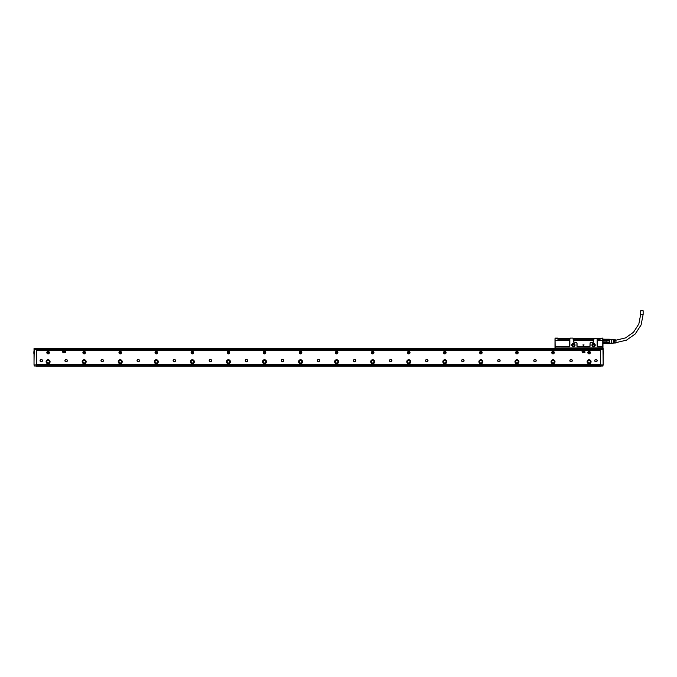 <?xml version="1.0" encoding="UTF-8"?>
<svg xmlns="http://www.w3.org/2000/svg" width="677" height="677" viewBox="0 0 677 677"><rect width="100%" height="100%" fill="white"/><g stroke="black" fill="none" stroke-linecap="round" stroke-linejoin="round"><path stroke-width="1.02" d="M599.543 348.384L595.582 348.562M594.398 348.384L589.108 348.02L589.083 348.469M593.086 348.223L590.471 348.046M592.84 348.384L591.47 348.096M559.727 348.384L561.241 348.562M597.85 346.759L597.131 346.04A0.719 0.719 0 0 0 597.85 346.759L602.141 346.759L602.505 347.91L555.157 348.02L602.818 348.02M573.402 342.071L576.212 342.435A0.719 0.719 0 0 1 576.931 343.154L576.931 346.04A0.719 0.719 0 0 0 577.65 346.759L577.058 346.04L577.024 343.154L576.212 342.3L573.402 342.071L573.038 338.102L570.229 338.102L569.755 339.295L557.89 339.295L557.856 338.102L555.182 338.102L555.005 340.624L555.005 338.788M602.919 338.229L600.084 338.28L602.792 338.102L602.97 340.582L597.419 340.599L602.97 340.582M595.599 348.325L590.556 348.046M591.199 348.08L591.148 348.528M559.143 348.257L561.106 348.198M558.17 348.384L563.459 348.02L563.484 348.469M562.248 348.037L559.236 348.249M556.985 348.266L562.012 348.046M602.462 348.02L602.708 347.123L602.141 346.599L597.85 346.599M555.157 348.02L555.834 346.599L569.145 346.759L555.834 346.759L555.521 348.02M555.005 347.843L555.005 340.624L569.577 340.599L569.577 339.295M573.402 338.466L573.504 339.295L593.484 339.295L593.594 338.466L593.594 342.071L590.784 342.435A0.719 0.719 0 0 0 590.065 343.154L589.938 346.04L589.337 346.759A0.719 0.719 0 0 0 590.065 346.04L590.065 343.154M597.131 346.04L597.131 338.466L597.241 339.295L600.084 339.295L600.084 338.28M593.957 339.295L593.34 339.152M602.97 340.159L602.97 347.843M561.368 348.08L561.419 348.528M593.594 338.466L597.131 338.466M577.65 346.759L589.337 346.759M569.865 338.466L569.865 346.04A0.719 0.719 0 0 1 569.145 346.759M571.76 345.135A1.642 1.642 0 0 0 573.402 346.776A1.642 1.642 0 0 0 573.724 343.527A1.642 1.642 0 0 0 571.76 345.135M591.952 345.135A1.642 1.642 0 0 0 593.594 346.776A1.642 1.642 0 0 0 593.924 343.527A1.642 1.642 0 0 0 591.952 345.135M555.055 338.229L555.182 347.86M557.89 338.28L555.182 338.28M569.145 346.599L569.738 346.04L569.577 340.599M593.306 339.295L593.306 340.582L573.69 340.582L573.546 342.071M573.69 340.582L573.69 339.295M593.306 340.582L593.238 342.3L590.784 342.3L589.972 343.154M597.419 340.582L597.419 339.295M597.258 346.04L597.419 340.599M569.755 339.152L557.907 339.152L557.907 338.246L570.076 338.246M573.402 344.238A0.905 0.905 0 0 1 574.299 345.135A0.905 0.905 0 0 1 573.402 346.04A0.905 0.905 0 0 1 572.497 345.135A0.905 0.905 0 0 1 573.402 344.238M593.594 346.04A0.905 0.905 0 0 1 592.697 345.135A0.905 0.905 0 0 1 593.594 344.238A0.905 0.905 0 0 1 594.499 345.135A0.905 0.905 0 0 1 593.594 346.04M577.65 346.599L589.337 346.599M571.862 345.135A1.532 1.532 0 0 0 573.402 346.666A1.532 1.532 0 0 0 573.707 343.637A1.532 1.532 0 0 0 571.862 345.135M592.062 345.135A1.532 1.532 0 0 0 593.594 346.666A1.532 1.532 0 0 0 593.898 343.637A1.532 1.532 0 0 0 592.062 345.135M583.43 346.133L584.031 344.872L582.956 344.872L583.43 346.133L582.956 344.872M597.241 339.152L600.067 339.152L600.067 338.246L599.712 339.152M573.182 338.246L593.814 338.246M596.911 338.246L599.712 338.246M573.504 339.152L593.484 339.152M583.566 346.133L584.031 344.872M603.334 343.027L603.334 342.012L603.334 343.027M603.334 340.836L606.939 340.836L606.761 339.761L603.334 339.812L603.334 340.836L606.939 340.836L606.939 342.012L603.334 342.012M606.939 339.812L606.939 339.228L603.334 339.228L609.385 339.202L609.385 339.896L606.939 339.896M603.334 343.62L606.939 343.62L603.334 343.62M606.939 343.027L606.939 343.696L609.385 343.696L609.385 342.951L603.512 343.078M606.939 342.951L606.939 342.012L603.512 342.156M603.512 339.761L603.512 340.692M606.761 343.078L606.761 342.156M606.761 340.692L606.761 339.761M606.939 340.726L609.385 340.726L609.385 342.113L606.939 342.113M609.385 342.951L609.393 342.063M609.385 340.726L609.385 339.896M609.461 343.222L609.461 339.295L609.461 343.222L611.272 343.222M611.272 343.332L611.272 339.507L611.272 343.332M611.627 343.222L613.286 343.121L613.286 341.783L613.65 343.095L614.081 341.783L614.445 343.053L614.877 341.783L615.232 343.002L615.96 342.951L615.96 339.888L615.232 339.846L614.877 341.064L614.445 339.795L614.081 341.064L613.65 339.744L613.286 341.064L613.286 339.719L611.627 339.617M640.696 314.373L643.15 314.373L643.15 310.768L640.696 310.768L640.696 314.373L638.834 324.004L633.511 332.246L625.506 337.908L615.96 340.176M587.822 361.73A1.261 1.261 0 0 0 589.083 362.99A1.261 1.261 0 0 0 590.352 361.73A1.261 1.261 0 0 0 589.083 360.46A1.261 1.261 0 0 0 587.822 361.73M551.755 361.73A1.261 1.261 0 0 0 553.024 362.99A1.261 1.261 0 0 0 554.285 361.73A1.261 1.261 0 0 0 553.024 360.46A1.261 1.261 0 0 0 551.755 361.73M515.696 361.73A1.261 1.261 0 0 0 516.957 362.99A1.261 1.261 0 0 0 518.218 361.73A1.261 1.261 0 0 0 516.957 360.46A1.261 1.261 0 0 0 515.696 361.73M479.629 361.73A1.261 1.261 0 0 0 480.89 362.99A1.261 1.261 0 0 0 482.151 361.73A1.261 1.261 0 0 0 480.89 360.46A1.261 1.261 0 0 0 479.629 361.73M443.562 361.73A1.261 1.261 0 0 0 444.823 362.99A1.261 1.261 0 0 0 446.084 361.73A1.261 1.261 0 0 0 444.823 360.46A1.261 1.261 0 0 0 443.562 361.73M407.495 361.73A1.261 1.261 0 0 0 408.756 362.99A1.261 1.261 0 0 0 410.017 361.73A1.261 1.261 0 0 0 408.756 360.46A1.261 1.261 0 0 0 407.495 361.73M371.428 361.73A1.261 1.261 0 0 0 372.688 362.99A1.261 1.261 0 0 0 373.949 361.73A1.261 1.261 0 0 0 372.688 360.46A1.261 1.261 0 0 0 371.428 361.73M335.36 361.73A1.261 1.261 0 0 0 336.621 362.99A1.261 1.261 0 0 0 337.891 361.73A1.261 1.261 0 0 0 336.621 360.46A1.261 1.261 0 0 0 335.36 361.73M299.293 361.73A1.261 1.261 0 0 0 300.563 362.99A1.261 1.261 0 0 0 301.824 361.73A1.261 1.261 0 0 0 300.563 360.46A1.261 1.261 0 0 0 299.293 361.73M263.226 361.73A1.261 1.261 0 0 0 264.495 362.99A1.261 1.261 0 0 0 265.756 361.73A1.261 1.261 0 0 0 264.495 360.46A1.261 1.261 0 0 0 263.226 361.73M227.167 361.73A1.261 1.261 0 0 0 228.428 362.99A1.261 1.261 0 0 0 229.689 361.73A1.261 1.261 0 0 0 228.428 360.46A1.261 1.261 0 0 0 227.167 361.73M191.1 361.73A1.261 1.261 0 0 0 192.361 362.99A1.261 1.261 0 0 0 193.622 361.73A1.261 1.261 0 0 0 192.361 360.46A1.261 1.261 0 0 0 191.1 361.73M155.033 361.73A1.261 1.261 0 0 0 156.294 362.99A1.261 1.261 0 0 0 157.555 361.73A1.261 1.261 0 0 0 156.294 360.46A1.261 1.261 0 0 0 155.033 361.73M118.966 361.73A1.261 1.261 0 0 0 120.227 362.99A1.261 1.261 0 0 0 121.488 361.73A1.261 1.261 0 0 0 120.227 360.46A1.261 1.261 0 0 0 118.966 361.73M82.899 361.73A1.261 1.261 0 0 0 84.16 362.99A1.261 1.261 0 0 0 85.42 361.73A1.261 1.261 0 0 0 84.16 360.46A1.261 1.261 0 0 0 82.899 361.73M46.831 361.73A1.261 1.261 0 0 0 48.092 362.99A1.261 1.261 0 0 0 49.362 361.73A1.261 1.261 0 0 0 48.092 360.46A1.261 1.261 0 0 0 46.831 361.73M600.626 350.542L36.558 350.542M36.558 364.429L600.626 364.429M84.769 353.707A1.261 1.261 0 0 0 85.268 351.998A1.261 1.261 0 0 0 83.559 351.49A1.261 1.261 0 0 0 83.051 353.208A1.261 1.261 0 0 0 84.769 353.707M462.273 361.704A1.21 1.21 0 0 0 463.914 361.222A1.21 1.21 0 0 0 463.432 359.58A1.21 1.21 0 0 0 461.799 360.062A1.21 1.21 0 0 0 462.273 361.704M426.214 361.704A1.21 1.21 0 0 0 427.847 361.222A1.21 1.21 0 0 0 427.373 359.58A1.21 1.21 0 0 0 425.731 360.062A1.21 1.21 0 0 0 426.214 361.704M390.147 361.704A1.21 1.21 0 0 0 391.78 361.222A1.21 1.21 0 0 0 391.306 359.58A1.21 1.21 0 0 0 389.664 360.062A1.21 1.21 0 0 0 390.147 361.704M354.079 361.704A1.21 1.21 0 0 0 355.721 361.222A1.21 1.21 0 0 0 355.239 359.58A1.21 1.21 0 0 0 353.597 360.062A1.21 1.21 0 0 0 354.079 361.704M318.012 361.704A1.21 1.21 0 0 0 319.654 361.222A1.21 1.21 0 0 0 319.172 359.58A1.21 1.21 0 0 0 317.53 360.062A1.21 1.21 0 0 0 318.012 361.704M281.945 361.704A1.21 1.21 0 0 0 283.587 361.222A1.21 1.21 0 0 0 283.104 359.58A1.21 1.21 0 0 0 281.463 360.062A1.21 1.21 0 0 0 281.945 361.704M245.878 361.704A1.21 1.21 0 0 0 247.52 361.222A1.21 1.21 0 0 0 247.037 359.58A1.21 1.21 0 0 0 245.396 360.062A1.21 1.21 0 0 0 245.878 361.704M209.811 361.704A1.21 1.21 0 0 0 211.452 361.222A1.21 1.21 0 0 0 210.97 359.58A1.21 1.21 0 0 0 209.337 360.062A1.21 1.21 0 0 0 209.811 361.704M173.752 361.704A1.21 1.21 0 0 0 175.385 361.222A1.21 1.21 0 0 0 174.903 359.58A1.21 1.21 0 0 0 173.27 360.062A1.21 1.21 0 0 0 173.752 361.704M137.685 361.704A1.21 1.21 0 0 0 139.318 361.222A1.21 1.21 0 0 0 138.844 359.58A1.21 1.21 0 0 0 137.203 360.062A1.21 1.21 0 0 0 137.685 361.704M101.618 361.704A1.21 1.21 0 0 0 103.259 361.222A1.21 1.21 0 0 0 102.777 359.58A1.21 1.21 0 0 0 101.135 360.062A1.21 1.21 0 0 0 101.618 361.704M65.551 361.704A1.21 1.21 0 0 0 67.192 361.222A1.21 1.21 0 0 0 66.71 359.58A1.21 1.21 0 0 0 65.068 360.062A1.21 1.21 0 0 0 65.551 361.704M595.362 361.704A1.21 1.21 0 0 0 597.004 361.222A1.21 1.21 0 0 0 596.522 359.58A1.21 1.21 0 0 0 594.88 360.062A1.21 1.21 0 0 0 595.362 361.704M40.662 361.704A1.21 1.21 0 0 0 42.304 361.222A1.21 1.21 0 0 0 41.822 359.58A1.21 1.21 0 0 0 40.18 360.062A1.21 1.21 0 0 0 40.662 361.704M587.103 361.73A1.98 1.98 0 0 0 589.083 363.71A1.98 1.98 0 0 0 591.072 361.73A1.98 1.98 0 0 0 589.083 359.741A1.98 1.98 0 0 0 587.103 361.73M551.036 361.73A1.98 1.98 0 0 0 553.024 363.71A1.98 1.98 0 0 0 555.005 361.73A1.98 1.98 0 0 0 553.024 359.741A1.98 1.98 0 0 0 551.036 361.73M514.969 361.73A1.98 1.98 0 0 0 516.957 363.71A1.98 1.98 0 0 0 518.937 361.73A1.98 1.98 0 0 0 516.957 359.741A1.98 1.98 0 0 0 514.969 361.73M478.901 361.73A1.98 1.98 0 0 0 480.89 363.71A1.98 1.98 0 0 0 482.87 361.73A1.98 1.98 0 0 0 480.89 359.741A1.98 1.98 0 0 0 478.901 361.73M442.843 361.73A1.98 1.98 0 0 0 444.823 363.71A1.98 1.98 0 0 0 446.803 361.73A1.98 1.98 0 0 0 444.823 359.741A1.98 1.98 0 0 0 442.843 361.73M406.775 361.73A1.98 1.98 0 0 0 408.756 363.71A1.98 1.98 0 0 0 410.744 361.73A1.98 1.98 0 0 0 408.756 359.741A1.98 1.98 0 0 0 406.775 361.73M370.708 361.73A1.98 1.98 0 0 0 372.688 363.71A1.98 1.98 0 0 0 374.677 361.73A1.98 1.98 0 0 0 372.688 359.741A1.98 1.98 0 0 0 370.708 361.73M334.641 361.73A1.98 1.98 0 0 0 336.621 363.71A1.98 1.98 0 0 0 338.61 361.73A1.98 1.98 0 0 0 336.621 359.741A1.98 1.98 0 0 0 334.641 361.73M298.574 361.73A1.98 1.98 0 0 0 300.563 363.71A1.98 1.98 0 0 0 302.543 361.73A1.98 1.98 0 0 0 300.563 359.741A1.98 1.98 0 0 0 298.574 361.73M262.507 361.73A1.98 1.98 0 0 0 264.495 363.71A1.98 1.98 0 0 0 266.476 361.73A1.98 1.98 0 0 0 264.495 359.741A1.98 1.98 0 0 0 262.507 361.73M226.44 361.73A1.98 1.98 0 0 0 228.428 363.71A1.98 1.98 0 0 0 230.408 361.73A1.98 1.98 0 0 0 228.428 359.741A1.98 1.98 0 0 0 226.44 361.73M190.381 361.73A1.98 1.98 0 0 0 192.361 363.71A1.98 1.98 0 0 0 194.341 361.73A1.98 1.98 0 0 0 192.361 359.741A1.98 1.98 0 0 0 190.381 361.73M154.314 361.73A1.98 1.98 0 0 0 156.294 363.71A1.98 1.98 0 0 0 158.274 361.73A1.98 1.98 0 0 0 156.294 359.741A1.98 1.98 0 0 0 154.314 361.73M118.247 361.73A1.98 1.98 0 0 0 120.227 363.71A1.98 1.98 0 0 0 122.215 361.73A1.98 1.98 0 0 0 120.227 359.741A1.98 1.98 0 0 0 118.247 361.73M82.179 361.73A1.98 1.98 0 0 0 84.16 363.71A1.98 1.98 0 0 0 86.148 361.73A1.98 1.98 0 0 0 84.16 359.741A1.98 1.98 0 0 0 82.179 361.73M46.112 361.73A1.98 1.98 0 0 0 48.092 363.71A1.98 1.98 0 0 0 50.081 361.73A1.98 1.98 0 0 0 48.092 359.741A1.98 1.98 0 0 0 46.112 361.73M588.482 351.49A1.261 1.261 0 0 0 587.983 353.208A1.261 1.261 0 0 0 589.692 353.707A1.261 1.261 0 0 0 590.192 351.998A1.261 1.261 0 0 0 588.482 351.49M552.415 351.49A1.261 1.261 0 0 0 551.916 353.208A1.261 1.261 0 0 0 553.625 353.707A1.261 1.261 0 0 0 554.124 351.998A1.261 1.261 0 0 0 552.415 351.49M516.348 351.49A1.261 1.261 0 0 0 515.849 353.208A1.261 1.261 0 0 0 517.558 353.707A1.261 1.261 0 0 0 518.066 351.998A1.261 1.261 0 0 0 516.348 351.49M480.281 351.49A1.261 1.261 0 0 0 479.781 353.208A1.261 1.261 0 0 0 481.491 353.707A1.261 1.261 0 0 0 481.999 351.998A1.261 1.261 0 0 0 480.281 351.49M444.214 351.49A1.261 1.261 0 0 0 443.714 353.208A1.261 1.261 0 0 0 445.432 353.707A1.261 1.261 0 0 0 445.931 351.998A1.261 1.261 0 0 0 444.214 351.49M408.155 351.49A1.261 1.261 0 0 0 407.647 353.208A1.261 1.261 0 0 0 409.365 353.707A1.261 1.261 0 0 0 409.864 351.998A1.261 1.261 0 0 0 408.155 351.49M372.088 351.49A1.261 1.261 0 0 0 371.58 353.208A1.261 1.261 0 0 0 373.298 353.707A1.261 1.261 0 0 0 373.797 351.998A1.261 1.261 0 0 0 372.088 351.49M336.02 351.49A1.261 1.261 0 0 0 335.513 353.208A1.261 1.261 0 0 0 337.231 353.707A1.261 1.261 0 0 0 337.73 351.998A1.261 1.261 0 0 0 336.02 351.49M299.953 351.49A1.261 1.261 0 0 0 299.454 353.208A1.261 1.261 0 0 0 301.163 353.707A1.261 1.261 0 0 0 301.663 351.998A1.261 1.261 0 0 0 299.953 351.49M263.886 351.49A1.261 1.261 0 0 0 263.387 353.208A1.261 1.261 0 0 0 265.096 353.707A1.261 1.261 0 0 0 265.604 351.998A1.261 1.261 0 0 0 263.886 351.49M227.819 351.49A1.261 1.261 0 0 0 227.32 353.208A1.261 1.261 0 0 0 229.029 353.707A1.261 1.261 0 0 0 229.537 351.998A1.261 1.261 0 0 0 227.819 351.49M191.752 351.49A1.261 1.261 0 0 0 191.252 353.208A1.261 1.261 0 0 0 192.962 353.707A1.261 1.261 0 0 0 193.47 351.998A1.261 1.261 0 0 0 191.752 351.49M155.693 351.49A1.261 1.261 0 0 0 155.185 353.208A1.261 1.261 0 0 0 156.903 353.707A1.261 1.261 0 0 0 157.403 351.998A1.261 1.261 0 0 0 155.693 351.49M119.626 351.49A1.261 1.261 0 0 0 119.118 353.208A1.261 1.261 0 0 0 120.836 353.707A1.261 1.261 0 0 0 121.335 351.998A1.261 1.261 0 0 0 119.626 351.49M47.492 351.49A1.261 1.261 0 0 0 46.992 353.208A1.261 1.261 0 0 0 48.702 353.707A1.261 1.261 0 0 0 49.201 351.998A1.261 1.261 0 0 0 47.492 351.49M499.499 359.58A1.21 1.21 0 0 0 497.857 360.062A1.21 1.21 0 0 0 498.34 361.704A1.21 1.21 0 0 0 499.981 361.222A1.21 1.21 0 0 0 499.499 359.58M535.566 359.58A1.21 1.21 0 0 0 533.925 360.062A1.21 1.21 0 0 0 534.407 361.704A1.21 1.21 0 0 0 536.049 361.222A1.21 1.21 0 0 0 535.566 359.58M571.633 359.58A1.21 1.21 0 0 0 569.992 360.062A1.21 1.21 0 0 0 570.474 361.704A1.21 1.21 0 0 0 572.116 361.222A1.21 1.21 0 0 0 571.633 359.58M600.626 364.971L36.558 364.971M65.584 352.531L65.407 350.906L62.699 351.084L62.885 352.709L65.584 352.531M584.936 352.531L584.759 350.906L582.051 351.084L582.237 352.709L584.936 352.531M601.168 366.13L36.016 366.13L601.168 366.054M34.028 355.45L34.028 350.542M600.626 365.021L600.626 366.054L602.97 366.054L602.97 365.021L600.626 364.895L603.156 364.895L602.97 348.384L36.558 348.384L36.558 349.535L34.214 349.535L34.028 361.543M34.028 359.851L34.028 355.958M598.9 349.823L36.558 349.823L600.626 349.823L598.9 349.823L598.9 349.349L600.626 349.349M63.469 352.387L64.213 351.092L64.823 352.387L63.469 352.387M582.821 352.387L583.566 351.092L584.107 352.497L582.821 352.387M191.413 353.123A1.083 1.083 0 0 0 192.877 353.555A1.083 1.083 0 0 0 193.309 352.082A1.083 1.083 0 0 0 191.845 351.651A1.083 1.083 0 0 0 191.413 353.123A1.083 1.083 0 0 0 192.877 353.555A1.083 1.083 0 0 0 193.309 352.082A1.083 1.083 0 0 0 191.845 351.651A1.083 1.083 0 0 0 191.413 353.123A1.083 1.083 0 0 0 192.877 353.555A1.083 1.083 0 0 0 193.309 352.082M155.346 353.123A1.083 1.083 0 0 0 156.81 353.555A1.083 1.083 0 0 0 157.242 352.082A1.083 1.083 0 0 0 155.778 351.651A1.083 1.083 0 0 0 155.346 353.123A1.083 1.083 0 0 0 156.81 353.555A1.083 1.083 0 0 0 157.242 352.082A1.083 1.083 0 0 0 155.778 351.651A1.083 1.083 0 0 0 155.346 353.123A1.083 1.083 0 0 0 156.81 353.555A1.083 1.083 0 0 0 157.242 352.082A1.058 1.058 0 0 1 156.802 353.529A1.058 1.058 0 0 1 155.371 353.106A1.058 1.058 0 0 1 155.786 351.676A1.058 1.058 0 0 1 157.216 352.099M34.028 365.876L36.558 366.054L34.214 366.003L34.214 364.895L36.558 364.895L36.558 349.535M34.028 354.799L34.028 356.601M36.558 364.895L34.028 364.895L34.028 350.432M34.028 351.211L34.028 354.206M34.028 359.741L34.028 361.433M36.558 348.435L34.214 348.435L36.558 348.384M603.156 348.562L603.156 349.535L602.97 348.384L600.626 348.435L600.626 364.895M603.156 364.895L603.156 349.535L600.626 349.408M38.284 349.823L38.284 349.349L598.9 349.349M36.558 365.021L36.558 366.003M463.373 361.594A1.083 1.083 0 0 0 463.804 360.122A1.083 1.083 0 0 0 462.34 359.699A1.083 1.083 0 0 0 461.909 361.163A1.083 1.083 0 0 0 463.373 361.594M427.305 361.594A1.083 1.083 0 0 0 427.737 360.122A1.083 1.083 0 0 0 426.273 359.699A1.083 1.083 0 0 0 425.841 361.163A1.083 1.083 0 0 0 427.305 361.594M391.238 361.594A1.083 1.083 0 0 0 391.67 360.122A1.083 1.083 0 0 0 390.206 359.699A1.083 1.083 0 0 0 389.774 361.163A1.083 1.083 0 0 0 391.238 361.594M355.18 361.594A1.083 1.083 0 0 0 355.611 360.122A1.083 1.083 0 0 0 354.139 359.699A1.083 1.083 0 0 0 353.707 361.163A1.083 1.083 0 0 0 355.18 361.594M319.112 361.594A1.083 1.083 0 0 0 319.544 360.122A1.083 1.083 0 0 0 318.072 359.699A1.083 1.083 0 0 0 317.64 361.163A1.083 1.083 0 0 0 319.112 361.594M283.045 361.594A1.083 1.083 0 0 0 283.477 360.122A1.083 1.083 0 0 0 282.004 359.699A1.083 1.083 0 0 0 281.573 361.163A1.083 1.083 0 0 0 283.045 361.594M246.978 361.594A1.083 1.083 0 0 0 247.41 360.122A1.083 1.083 0 0 0 245.937 359.699A1.083 1.083 0 0 0 245.514 361.163A1.083 1.083 0 0 0 246.978 361.594M210.911 361.594A1.083 1.083 0 0 0 211.342 360.122A1.083 1.083 0 0 0 209.878 359.699A1.083 1.083 0 0 0 209.447 361.163A1.083 1.083 0 0 0 210.911 361.594M174.844 361.594A1.083 1.083 0 0 0 175.275 360.122A1.083 1.083 0 0 0 173.811 359.699A1.083 1.083 0 0 0 173.38 361.163A1.083 1.083 0 0 0 174.844 361.594M138.777 361.594A1.083 1.083 0 0 0 139.208 360.122A1.083 1.083 0 0 0 137.744 359.699A1.083 1.083 0 0 0 137.313 361.163A1.083 1.083 0 0 0 138.777 361.594M102.718 361.594A1.083 1.083 0 0 0 103.141 360.122A1.083 1.083 0 0 0 101.677 359.699A1.083 1.083 0 0 0 101.245 361.163A1.083 1.083 0 0 0 102.718 361.594M66.651 361.594A1.083 1.083 0 0 0 67.082 360.122A1.083 1.083 0 0 0 65.61 359.699A1.083 1.083 0 0 0 65.178 361.163A1.083 1.083 0 0 0 66.651 361.594M596.462 361.594A1.083 1.083 0 0 0 596.886 360.122A1.083 1.083 0 0 0 595.422 359.699A1.083 1.083 0 0 0 594.99 361.163A1.083 1.083 0 0 0 596.462 361.594M41.762 361.594A1.083 1.083 0 0 0 42.194 360.122A1.083 1.083 0 0 0 40.722 359.699A1.083 1.083 0 0 0 40.29 361.163A1.083 1.083 0 0 0 41.762 361.594M499.44 361.594A1.083 1.083 0 0 0 499.871 360.122A1.083 1.083 0 0 0 498.399 359.699A1.083 1.083 0 0 0 497.976 361.163A1.083 1.083 0 0 0 499.44 361.594M535.507 361.594A1.083 1.083 0 0 0 535.939 360.122A1.083 1.083 0 0 0 534.466 359.699A1.083 1.083 0 0 0 534.035 361.163A1.083 1.083 0 0 0 535.507 361.594M571.574 361.594A1.083 1.083 0 0 0 572.006 360.122A1.083 1.083 0 0 0 570.533 359.699A1.083 1.083 0 0 0 570.102 361.163A1.083 1.083 0 0 0 571.574 361.594M36.558 349.349L38.284 349.349M85.116 352.082A1.083 1.083 0 0 0 83.643 351.651A1.083 1.083 0 0 0 83.212 353.123A1.083 1.083 0 0 0 84.684 353.555A1.083 1.083 0 0 0 85.116 352.082A1.083 1.083 0 0 0 83.643 351.651A1.083 1.083 0 0 0 83.212 353.123A1.083 1.083 0 0 0 84.684 353.555A1.083 1.083 0 0 0 85.116 352.082M590.039 352.082A1.083 1.083 0 0 0 588.567 351.651A1.083 1.083 0 0 0 588.135 353.123A1.083 1.083 0 0 0 589.608 353.555A1.083 1.083 0 0 0 590.039 352.082A1.083 1.083 0 0 0 588.567 351.651A1.083 1.083 0 0 0 588.135 353.123A1.083 1.083 0 0 0 589.608 353.555A1.083 1.083 0 0 0 590.039 352.082M553.972 352.082A1.083 1.083 0 0 0 552.5 351.651A1.083 1.083 0 0 0 552.068 353.123A1.083 1.083 0 0 0 553.541 353.555A1.083 1.083 0 0 0 553.972 352.082A1.083 1.083 0 0 0 552.5 351.651A1.083 1.083 0 0 0 552.068 353.123A1.083 1.083 0 0 0 553.541 353.555A1.083 1.083 0 0 0 553.972 352.082A1.058 1.058 0 0 1 553.524 353.529A1.058 1.058 0 0 1 552.093 353.106A1.058 1.058 0 0 1 552.517 351.676A1.058 1.058 0 0 1 553.947 352.099M517.905 352.082A1.083 1.083 0 0 0 516.433 351.651A1.083 1.083 0 0 0 516.009 353.123A1.083 1.083 0 0 0 517.473 353.555A1.083 1.083 0 0 0 517.905 352.082A1.083 1.083 0 0 0 516.433 351.651A1.083 1.083 0 0 0 516.009 353.123A1.083 1.083 0 0 0 517.473 353.555A1.083 1.083 0 0 0 517.905 352.082M481.838 352.082A1.083 1.083 0 0 0 480.374 351.651A1.083 1.083 0 0 0 479.942 353.123A1.083 1.083 0 0 0 481.406 353.555A1.083 1.083 0 0 0 481.838 352.082A1.083 1.083 0 0 0 480.374 351.651A1.083 1.083 0 0 0 479.942 353.123A1.083 1.083 0 0 0 481.406 353.555A1.083 1.083 0 0 0 481.838 352.082M445.771 352.082A1.083 1.083 0 0 0 444.307 351.651A1.083 1.083 0 0 0 443.875 353.123A1.083 1.083 0 0 0 445.339 353.555A1.083 1.083 0 0 0 445.771 352.082A1.083 1.083 0 0 0 444.307 351.651A1.083 1.083 0 0 0 443.875 353.123A1.083 1.083 0 0 0 445.339 353.555A1.083 1.083 0 0 0 445.771 352.082A1.058 1.058 0 0 1 445.331 353.529A1.058 1.058 0 0 1 443.9 353.106A1.058 1.058 0 0 1 444.315 351.676A1.058 1.058 0 0 1 445.745 352.099M409.703 352.082A1.083 1.083 0 0 0 408.239 351.651A1.083 1.083 0 0 0 407.808 353.123A1.083 1.083 0 0 0 409.272 353.555A1.083 1.083 0 0 0 409.703 352.082A1.083 1.083 0 0 0 408.239 351.651A1.083 1.083 0 0 0 407.808 353.123A1.083 1.083 0 0 0 409.272 353.555A1.083 1.083 0 0 0 409.703 352.082M373.636 352.082A1.083 1.083 0 0 0 372.172 351.651A1.083 1.083 0 0 0 371.741 353.123A1.083 1.083 0 0 0 373.213 353.555A1.083 1.083 0 0 0 373.636 352.082A1.083 1.083 0 0 0 372.172 351.651A1.083 1.083 0 0 0 371.741 353.123A1.083 1.083 0 0 0 373.213 353.555A1.083 1.083 0 0 0 373.636 352.082A1.058 1.058 0 0 1 373.196 353.529A1.058 1.058 0 0 1 371.766 353.106A1.058 1.058 0 0 1 372.189 351.676A1.058 1.058 0 0 1 373.619 352.099M337.578 352.082A1.083 1.083 0 0 0 336.105 351.651A1.083 1.083 0 0 0 335.674 353.123A1.083 1.083 0 0 0 337.146 353.555A1.083 1.083 0 0 0 337.578 352.082A1.083 1.083 0 0 0 336.105 351.651A1.083 1.083 0 0 0 335.674 353.123A1.083 1.083 0 0 0 337.146 353.555A1.083 1.083 0 0 0 337.578 352.082A1.058 1.058 0 0 1 337.129 353.529A1.058 1.058 0 0 1 335.699 353.106A1.058 1.058 0 0 1 336.122 351.676A1.058 1.058 0 0 1 337.552 352.099M301.51 352.082A1.083 1.083 0 0 0 300.038 351.651A1.083 1.083 0 0 0 299.606 353.123A1.083 1.083 0 0 0 301.079 353.555A1.083 1.083 0 0 0 301.51 352.082A1.083 1.083 0 0 0 300.038 351.651A1.083 1.083 0 0 0 299.606 353.123A1.083 1.083 0 0 0 301.079 353.555A1.083 1.083 0 0 0 301.51 352.082M265.443 352.082A1.083 1.083 0 0 0 263.971 351.651A1.083 1.083 0 0 0 263.539 353.123A1.083 1.083 0 0 0 265.012 353.555A1.083 1.083 0 0 0 265.443 352.082A1.083 1.083 0 0 0 263.971 351.651A1.083 1.083 0 0 0 263.539 353.123A1.083 1.083 0 0 0 265.012 353.555A1.083 1.083 0 0 0 265.443 352.082A1.058 1.058 0 0 1 264.995 353.529A1.058 1.058 0 0 1 263.565 353.106A1.058 1.058 0 0 1 263.988 351.676A1.058 1.058 0 0 1 265.418 352.099M229.376 352.082A1.083 1.083 0 0 0 227.904 351.651A1.083 1.083 0 0 0 227.48 353.123A1.083 1.083 0 0 0 228.944 353.555A1.083 1.083 0 0 0 229.376 352.082A1.083 1.083 0 0 0 227.904 351.651A1.083 1.083 0 0 0 227.48 353.123A1.083 1.083 0 0 0 228.944 353.555A1.083 1.083 0 0 0 229.376 352.082M121.175 352.082A1.083 1.083 0 0 0 119.711 351.651A1.083 1.083 0 0 0 119.279 353.123A1.083 1.083 0 0 0 120.743 353.555A1.083 1.083 0 0 0 121.175 352.082A1.083 1.083 0 0 0 119.711 351.651A1.083 1.083 0 0 0 119.279 353.123A1.083 1.083 0 0 0 120.743 353.555A1.083 1.083 0 0 0 121.175 352.082M49.049 352.082A1.083 1.083 0 0 0 47.576 351.651A1.083 1.083 0 0 0 47.145 353.123A1.083 1.083 0 0 0 48.617 353.555A1.083 1.083 0 0 0 49.049 352.082A1.083 1.083 0 0 0 47.576 351.651A1.083 1.083 0 0 0 47.145 353.123A1.083 1.083 0 0 0 48.617 353.555A1.083 1.083 0 0 0 49.049 352.082A1.058 1.058 0 0 1 48.6 353.529A1.058 1.058 0 0 1 47.17 353.106A1.058 1.058 0 0 1 47.593 351.676A1.058 1.058 0 0 1 49.023 352.099M34.028 348.562L34.028 349.535L36.558 349.408M603.156 365.876L600.626 366.003M33.85 352.472L33.926 351.355M33.85 352.945L33.926 354.063M84.354 352.751L83.931 352.463L84.354 352.751M589.278 352.751L589.083 352.328L589.32 352.734M553.219 352.751L552.787 352.463L553.219 352.751M517.152 352.751L516.72 352.463L517.152 352.751M481.127 352.734L480.653 352.734L481.119 352.692M445.06 352.734L444.586 352.734L445.051 352.692M408.95 352.751L408.519 352.463L408.95 352.751M372.883 352.751L372.46 352.463L372.883 352.751M336.816 352.751L336.393 352.463L336.816 352.751M300.757 352.751L300.326 352.463L300.757 352.751M264.69 352.751L264.258 352.463L264.69 352.751M228.623 352.751L228.191 352.463L228.623 352.751M192.556 352.751L192.124 352.463L192.556 352.751M156.489 352.751L156.057 352.463L156.489 352.751M120.421 352.751L119.99 352.463L120.421 352.751M48.287 352.751L47.864 352.463L48.287 352.751M603.156 352.472L603.156 351.355M603.156 352.945L603.156 354.063M603.512 352.472L603.444 351.355M603.512 352.945L603.444 354.063M568.054 348.02L568.054 348.452M555.005 340.582L569.577 340.582M602.792 338.28L602.792 347.86M593.306 340.599L573.681 340.599M558.271 338.246L558.271 339.152M36.558 365.081L600.626 365.081M36.558 350.458L600.626 350.458M600.626 350.119L36.558 350.119M36.558 350.043L600.626 350.043M600.626 349.857L36.558 349.857M36.558 348.494L600.626 348.494M600.626 349.535L603.156 349.535M36.558 349.281L600.626 349.281M83.237 353.106A1.058 1.058 0 0 1 83.66 351.676A1.058 1.058 0 0 1 85.09 352.099A1.058 1.058 0 0 1 84.667 353.529A1.058 1.058 0 0 1 83.237 353.106M588.161 353.106A1.058 1.058 0 0 1 588.584 351.676A1.058 1.058 0 0 1 590.014 352.099A1.058 1.058 0 0 1 589.591 353.529A1.058 1.058 0 0 1 588.161 353.106M516.026 353.106A1.058 1.058 0 0 1 516.449 351.676A1.058 1.058 0 0 1 517.88 352.099A1.058 1.058 0 0 1 517.456 353.529A1.058 1.058 0 0 1 516.026 353.106M479.968 353.106A1.058 1.058 0 0 1 480.382 351.676A1.058 1.058 0 0 1 481.812 352.099A1.058 1.058 0 0 1 481.398 353.529A1.058 1.058 0 0 1 479.968 353.106M407.833 353.106A1.058 1.058 0 0 1 408.248 351.676A1.058 1.058 0 0 1 409.678 352.099A1.058 1.058 0 0 1 409.263 353.529A1.058 1.058 0 0 1 407.833 353.106M299.632 353.106A1.058 1.058 0 0 1 300.055 351.676A1.058 1.058 0 0 1 301.485 352.099A1.058 1.058 0 0 1 301.062 353.529A1.058 1.058 0 0 1 299.632 353.106M227.506 353.106A1.058 1.058 0 0 1 227.921 351.676A1.058 1.058 0 0 1 229.351 352.099A1.058 1.058 0 0 1 228.928 353.529A1.058 1.058 0 0 1 227.506 353.106M191.439 353.106A1.058 1.058 0 0 1 191.853 351.676A1.058 1.058 0 0 1 193.284 352.099A1.058 1.058 0 0 1 192.869 353.529A1.058 1.058 0 0 1 191.439 353.106M119.304 353.106A1.058 1.058 0 0 1 119.719 351.676A1.058 1.058 0 0 1 121.149 352.099A1.058 1.058 0 0 1 120.734 353.529A1.058 1.058 0 0 1 119.304 353.106M83.483 352.971A0.779 0.779 0 0 1 83.787 351.922A0.779 0.779 0 0 1 84.845 352.226A0.779 0.779 0 0 1 84.532 353.284A0.779 0.779 0 0 1 83.483 352.971M588.406 352.971A0.779 0.779 0 0 1 588.711 351.922A0.779 0.779 0 0 1 589.769 352.226A0.779 0.779 0 0 1 589.455 353.284A0.779 0.779 0 0 1 588.406 352.971M552.339 352.971A0.779 0.779 0 0 1 552.652 351.922A0.779 0.779 0 0 1 553.701 352.226A0.779 0.779 0 0 1 553.397 353.284A0.779 0.779 0 0 1 552.339 352.971M516.272 352.971A0.779 0.779 0 0 1 516.585 351.922A0.779 0.779 0 0 1 517.634 352.226A0.779 0.779 0 0 1 517.33 353.284A0.779 0.779 0 0 1 516.272 352.971M480.205 352.971A0.779 0.779 0 0 1 480.518 351.922A0.779 0.779 0 0 1 481.567 352.226A0.779 0.779 0 0 1 481.262 353.284A0.779 0.779 0 0 1 480.205 352.971M444.137 352.971A0.779 0.779 0 0 1 444.451 351.922A0.779 0.779 0 0 1 445.508 352.226A0.779 0.779 0 0 1 445.195 353.284A0.779 0.779 0 0 1 444.137 352.971A0.736 0.736 0 0 0 445.178 353.25A0.736 0.736 0 0 0 445.466 352.252A0.736 0.736 0 0 0 444.467 351.955A0.736 0.736 0 0 0 444.171 352.954M408.079 352.971A0.779 0.779 0 0 1 408.383 351.922A0.779 0.779 0 0 1 409.441 352.226A0.779 0.779 0 0 1 409.128 353.284A0.779 0.779 0 0 1 408.079 352.971M372.012 352.971A0.779 0.779 0 0 1 372.316 351.922A0.779 0.779 0 0 1 373.374 352.226A0.779 0.779 0 0 1 373.061 353.284A0.779 0.779 0 0 1 372.012 352.971M335.944 352.971A0.779 0.779 0 0 1 336.249 351.922A0.779 0.779 0 0 1 337.307 352.226A0.779 0.779 0 0 1 336.994 353.284A0.779 0.779 0 0 1 335.944 352.971A0.736 0.736 0 0 0 336.977 353.25A0.736 0.736 0 0 0 337.273 352.252A0.736 0.736 0 0 0 336.274 351.955A0.736 0.736 0 0 0 335.978 352.954M299.877 352.971A0.779 0.779 0 0 1 300.19 351.922A0.779 0.779 0 0 1 301.24 352.226A0.779 0.779 0 0 1 300.935 353.284A0.779 0.779 0 0 1 299.877 352.971M263.81 352.971A0.779 0.779 0 0 1 264.123 351.922A0.779 0.779 0 0 1 265.172 352.226A0.779 0.779 0 0 1 264.868 353.284A0.779 0.779 0 0 1 263.81 352.971M227.743 352.971A0.779 0.779 0 0 1 228.056 351.922A0.779 0.779 0 0 1 229.105 352.226A0.779 0.779 0 0 1 228.801 353.284A0.779 0.779 0 0 1 227.743 352.971M191.676 352.971A0.779 0.779 0 0 1 191.989 351.922A0.779 0.779 0 0 1 193.038 352.226A0.779 0.779 0 0 1 192.733 353.284A0.779 0.779 0 0 1 191.676 352.971M155.608 352.971A0.779 0.779 0 0 1 155.922 351.922A0.779 0.779 0 0 1 156.979 352.226A0.779 0.779 0 0 1 156.666 353.284A0.779 0.779 0 0 1 155.608 352.971M119.55 352.971A0.779 0.779 0 0 1 119.854 351.922A0.779 0.779 0 0 1 120.912 352.226A0.779 0.779 0 0 1 120.599 353.284A0.779 0.779 0 0 1 119.55 352.971M47.415 352.971A0.779 0.779 0 0 1 47.72 351.922A0.779 0.779 0 0 1 48.778 352.226A0.779 0.779 0 0 1 48.465 353.284A0.779 0.779 0 0 1 47.415 352.971A0.736 0.736 0 0 0 48.448 353.25A0.736 0.736 0 0 0 48.744 352.252A0.736 0.736 0 0 0 47.745 351.955A0.736 0.736 0 0 0 47.449 352.954M84.811 352.252A0.736 0.736 0 0 0 83.813 351.955A0.736 0.736 0 0 0 83.516 352.954A0.736 0.736 0 0 0 84.515 353.25A0.736 0.736 0 0 0 84.811 352.252M589.735 352.252A0.736 0.736 0 0 0 588.736 351.955A0.736 0.736 0 0 0 588.44 352.954A0.736 0.736 0 0 0 589.439 353.25A0.736 0.736 0 0 0 589.735 352.252M553.668 352.252A0.736 0.736 0 0 0 552.669 351.955A0.736 0.736 0 0 0 552.373 352.954A0.736 0.736 0 0 0 553.371 353.25A0.736 0.736 0 0 0 553.668 352.252M517.6 352.252A0.736 0.736 0 0 0 516.602 351.955A0.736 0.736 0 0 0 516.306 352.954A0.736 0.736 0 0 0 517.313 353.25A0.736 0.736 0 0 0 517.6 352.252M481.533 352.252A0.736 0.736 0 0 0 480.535 351.955A0.736 0.736 0 0 0 480.238 352.954A0.736 0.736 0 0 0 481.245 353.25A0.736 0.736 0 0 0 481.533 352.252M409.407 352.252A0.736 0.736 0 0 0 408.4 351.955A0.736 0.736 0 0 0 408.113 352.954A0.736 0.736 0 0 0 409.111 353.25A0.736 0.736 0 0 0 409.407 352.252M373.34 352.252A0.736 0.736 0 0 0 372.333 351.955A0.736 0.736 0 0 0 372.045 352.954A0.736 0.736 0 0 0 373.044 353.25A0.736 0.736 0 0 0 373.34 352.252M301.206 352.252A0.736 0.736 0 0 0 300.207 351.955A0.736 0.736 0 0 0 299.911 352.954A0.736 0.736 0 0 0 300.91 353.25A0.736 0.736 0 0 0 301.206 352.252M265.139 352.252A0.736 0.736 0 0 0 264.14 351.955A0.736 0.736 0 0 0 263.844 352.954A0.736 0.736 0 0 0 264.842 353.25A0.736 0.736 0 0 0 265.139 352.252M229.071 352.252A0.736 0.736 0 0 0 228.073 351.955A0.736 0.736 0 0 0 227.777 352.954A0.736 0.736 0 0 0 228.784 353.25A0.736 0.736 0 0 0 229.071 352.252M193.004 352.252A0.736 0.736 0 0 0 192.006 351.955A0.736 0.736 0 0 0 191.709 352.954A0.736 0.736 0 0 0 192.717 353.25A0.736 0.736 0 0 0 193.004 352.252M156.946 352.252A0.736 0.736 0 0 0 155.938 351.955A0.736 0.736 0 0 0 155.651 352.954A0.736 0.736 0 0 0 156.649 353.25A0.736 0.736 0 0 0 156.946 352.252M120.878 352.252A0.736 0.736 0 0 0 119.871 351.955A0.736 0.736 0 0 0 119.584 352.954A0.736 0.736 0 0 0 120.582 353.25A0.736 0.736 0 0 0 120.878 352.252M609.461 339.295L602.97 339.152M609.461 343.552L602.97 343.696M611.272 339.617L609.461 339.617M643.15 314.373L641.102 324.943L635.246 333.981L626.437 340.176L615.96 342.63M38.284 349.374L598.9 349.374"/></g></svg>

